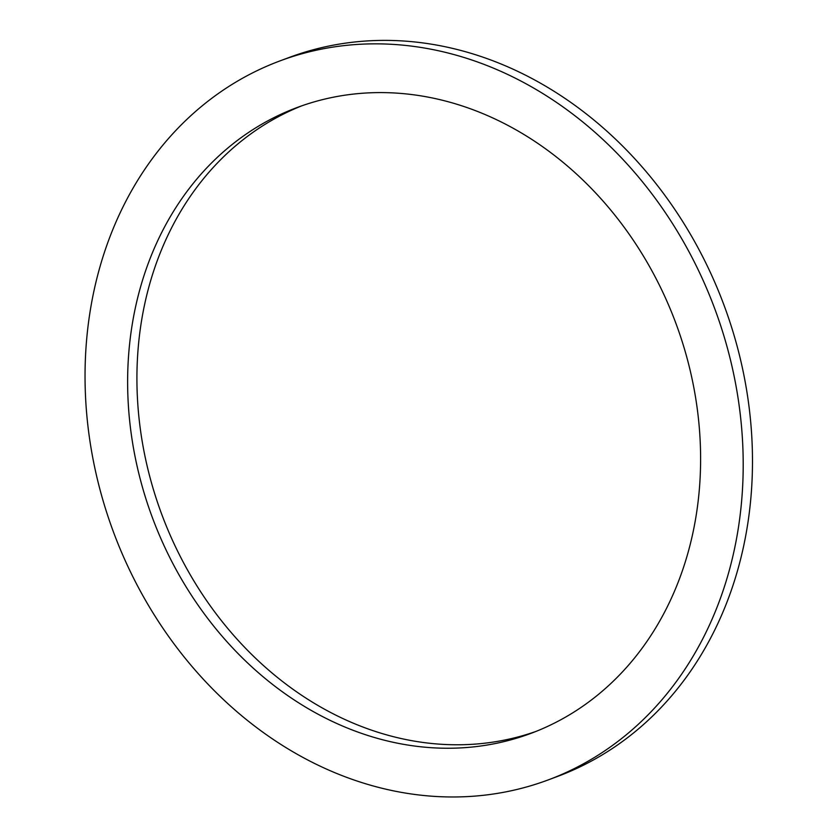 <?xml version="1.0" encoding="UTF-8"?>
<svg xmlns="http://www.w3.org/2000/svg" width="838" height="838" viewBox="0 0 838 838"><rect width="100%" height="100%" fill="white"/><g stroke="black" fill="none" stroke-linecap="round" stroke-linejoin="round"><path stroke-width="1.26" d="M302.005 105.745A334.058 279.201 -110.5 0 0 150.746 480.216A334.058 279.201 -110.5 0 0 476.382 744.018A334.058 279.201 -110.5 0 0 535.513 731.595M467.091 747.486A334.058 279.201 69.5 0 1 140.69 480.823A334.058 279.201 69.5 0 1 297.343 107.432A334.058 279.201 69.5 0 1 675.7 322.798A334.058 279.201 69.5 0 1 530.894 733.386A334.058 279.201 69.5 0 1 467.091 747.486M279.976 60.902L289.267 57.434A383.71 320.703 69.5 0 1 723.875 304.823A383.71 320.703 69.5 0 1 557.542 776.438L548.251 779.906A383.71 320.703 -110.5 0 0 714.594 308.29A383.71 320.703 -110.5 0 0 279.976 60.902A383.71 320.703 -110.5 0 0 100.047 489.811A383.71 320.703 -110.5 0 0 474.968 796.1A383.71 320.703 -110.5 0 0 548.251 779.906"/></g></svg>
